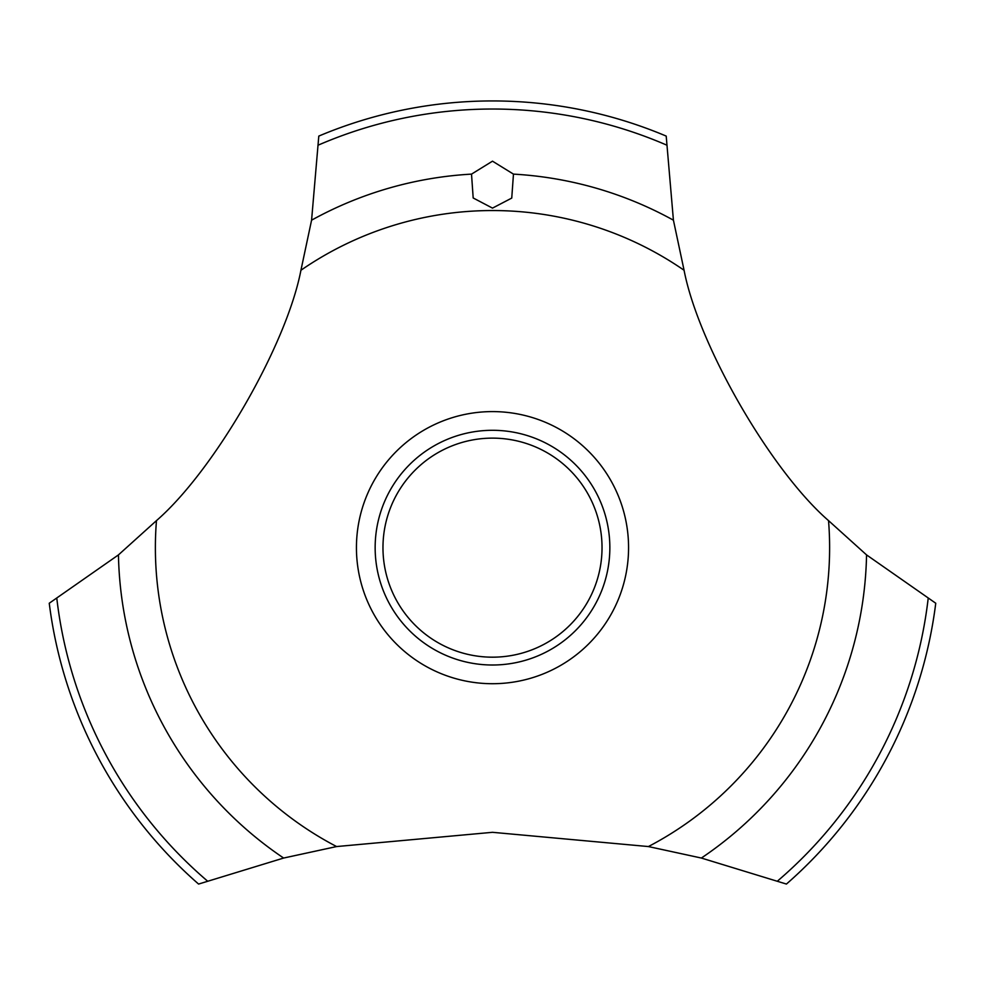 <?xml version="1.0" encoding="UTF-8"?>
<svg xmlns="http://www.w3.org/2000/svg" width="985" height="985" viewBox="0 0 985 985"><rect width="100%" height="100%" fill="white"/><g stroke="black" fill="none" stroke-linecap="round" stroke-linejoin="round"><path stroke-width="1.48" d="M300.93 270.259C286.45 345.415 214.188 470.559 156.467 520.622L118.446 554.9L49.25 603.239A446.722 446.722 0 0 0 198.576 884.062L283.631 858.046L336.599 846.558L492.5 832.313L648.401 846.558L701.369 858.046L786.424 884.062A446.722 446.722 0 0 0 935.75 603.239L866.554 554.9L828.533 520.622C770.713 470.473 698.525 345.279 684.07 270.259L673.42 220.184L666.205 136.09A446.722 446.722 0 0 0 318.795 136.09L311.58 220.184L300.93 270.259A337.116 337.116 0 0 1 684.07 270.259M628.565 547.66A136.065 136.065 0 0 1 492.5 683.713A136.065 136.065 0 0 1 356.435 547.66A136.065 136.065 0 0 1 492.5 411.595A136.065 136.065 0 0 1 628.565 547.66M336.599 846.558A337.116 337.116 0 0 1 156.467 520.622M828.533 520.622A337.116 337.116 0 0 1 648.401 846.558M492.5 161.171L513.468 174.123L511.744 198.083L492.5 208.118L473.182 197.973L471.519 174.123L492.5 161.171M375.15 547.66A117.35 117.35 0 0 1 492.5 430.297A117.35 117.35 0 0 1 609.85 547.66A117.35 117.35 0 0 1 492.5 665.01A117.35 117.35 0 0 1 375.15 547.66M382.968 547.66A109.532 109.532 0 0 0 492.5 657.18A109.532 109.532 0 0 0 602.032 547.66A109.532 109.532 0 0 0 492.5 438.128A109.532 109.532 0 0 0 382.968 547.66M513.481 174.123A374.128 374.128 0 0 1 673.42 220.184M318.647 144.955A438.633 438.633 0 0 1 666.353 144.955M311.58 220.184A374.128 374.128 0 0 1 471.519 174.123M928.153 598.671A438.633 438.633 0 0 1 777.658 880.935M866.554 554.9A374.128 374.128 0 0 1 701.369 858.046M283.631 858.046A374.128 374.128 0 0 1 118.446 554.9M207.343 880.935A438.633 438.633 0 0 1 56.847 598.671"/></g></svg>
